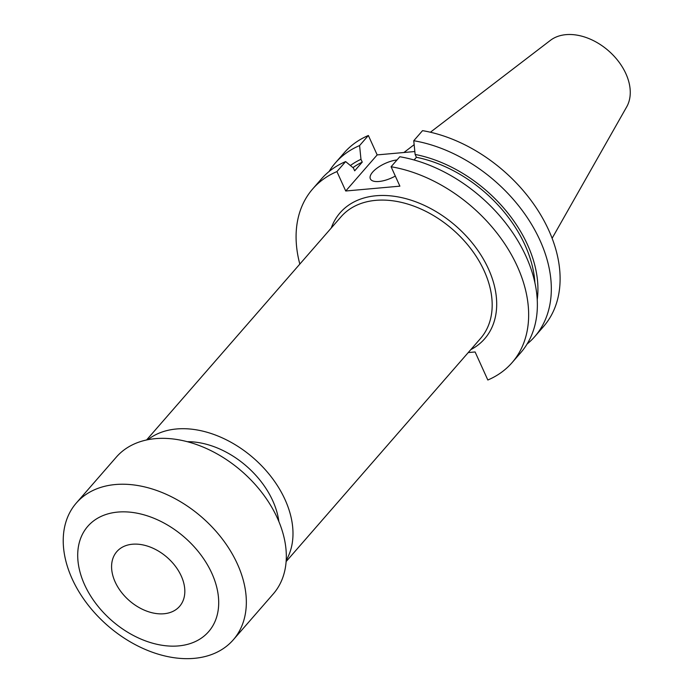 <?xml version="1.0" encoding="UTF-8"?>
<svg xmlns="http://www.w3.org/2000/svg" width="693" height="693" viewBox="0 0 693 693"><rect width="100%" height="100%" fill="white"/><g stroke="black" fill="none" stroke-linecap="round" stroke-linejoin="round"><path stroke-width="1.04" d="M163.972 613.755A41.641 28.716 41.1 0 1 121.093 591.839A41.641 28.716 41.1 0 1 116.805 551.637A41.641 28.716 41.1 0 1 132.432 544.23A41.641 28.716 41.1 0 1 175.32 566.146A41.641 28.716 41.1 0 1 179.6 606.349A41.641 28.716 41.1 0 1 163.972 613.755M117.845 512.075A80.163 55.284 41.1 0 1 211.841 573.302A80.163 55.284 41.1 0 1 178.56 645.911A80.163 55.284 41.1 0 1 84.563 584.684A80.163 55.284 41.1 0 1 117.845 512.075M115.359 484.537A104.106 71.795 41.1 0 1 222.566 539.319A104.106 71.795 41.1 0 1 233.272 639.838A104.106 71.795 41.1 0 1 194.205 658.35A104.106 71.795 41.1 0 1 86.997 603.568A104.106 71.795 41.1 0 1 76.291 503.057A104.106 71.795 41.1 0 1 115.359 484.537M76.291 503.057L116.268 457.172A104.106 71.795 41.1 0 1 155.336 438.652A104.106 71.795 41.1 0 1 262.543 493.442A104.106 71.795 41.1 0 1 273.25 593.953L233.272 639.838M187.249 441.692A77.036 53.127 41.1 0 1 278.863 521.517M397.028 159.918A19.828 7.926 -24.4 0 0 377.59 167.741A19.828 7.926 -24.4 0 0 370.357 178.855A19.828 7.926 -24.4 0 0 378.984 181.488A19.828 7.926 -24.4 0 0 395.313 176.057M147.834 439.717A92.55 63.825 41.1 0 1 176.55 428.976A92.55 63.825 41.1 0 1 268.174 473.059A92.55 63.825 41.1 0 1 286.218 560.29M552.122 238.288L626.689 106.869A51.109 35.239 -138.9 0 0 616.406 58.81A51.109 35.239 -138.9 0 0 565.964 34.65A51.109 35.239 -138.9 0 0 550.381 40.376L430.405 132.233M335.36 162.933L344.144 152.85A132.216 91.181 -138.9 0 1 368.373 135.49L359.589 145.573A132.216 91.181 -138.9 0 0 335.36 162.933A132.216 91.181 -138.9 0 0 329.062 171.526M359.589 145.573L360.966 159.303A120.599 83.169 -138.9 0 0 350.407 165.523M360.966 159.303L362.248 162.127A117.351 80.934 -138.9 0 0 352.954 167.628M362.248 162.127L354.677 170.824L353.395 167.992L345.634 161.59A132.216 91.181 -138.9 0 0 321.405 178.941L312.69 188.946A132.216 91.181 -138.9 0 0 299.818 264.094M345.634 161.59L336.919 171.587A132.216 91.181 -138.9 0 0 312.69 188.946M534.727 336.642L543.511 326.559A132.216 91.181 -138.9 0 0 539.353 212.656A132.216 91.181 -138.9 0 0 422.539 130.648L413.756 140.731A132.216 91.181 -138.9 0 1 530.569 222.73A132.216 91.181 -138.9 0 1 534.727 336.642A132.216 91.181 -138.9 0 1 527.07 344.057M368.373 135.49L377.174 154.903L414.838 151.533M537.24 299.627A120.599 83.169 -138.9 0 0 415.133 154.461L413.756 140.731M534.909 282.718A117.351 80.934 -138.9 0 0 416.415 157.285L415.133 154.461M414.076 159.97L416.415 157.285M468.234 352.572L475.103 351.957L487.829 380.015A132.216 91.181 -138.9 0 0 512.058 362.656L520.772 352.659A132.216 91.181 -138.9 0 0 516.614 238.747A132.216 91.181 -138.9 0 0 399.8 156.748L391.086 166.744L399.896 186.157L345.729 190.999L377.174 154.903M512.058 362.656A132.216 91.181 -138.9 0 0 507.9 248.752A132.216 91.181 -138.9 0 0 391.086 166.744M336.919 171.587L345.729 190.999M286.131 561.573L480.57 338.418A92.55 63.825 -138.9 0 0 471.049 249.064A92.55 63.825 -138.9 0 0 375.745 200.355A92.55 63.825 -138.9 0 0 341.008 216.822L146.578 439.977M331.245 228.032A95.885 66.121 41.1 0 1 376.065 195.755A95.885 66.121 41.1 0 1 481.73 256.315A95.885 66.121 41.1 0 1 470.807 349.627M414.145 144.681L403.915 152.512"/></g></svg>
